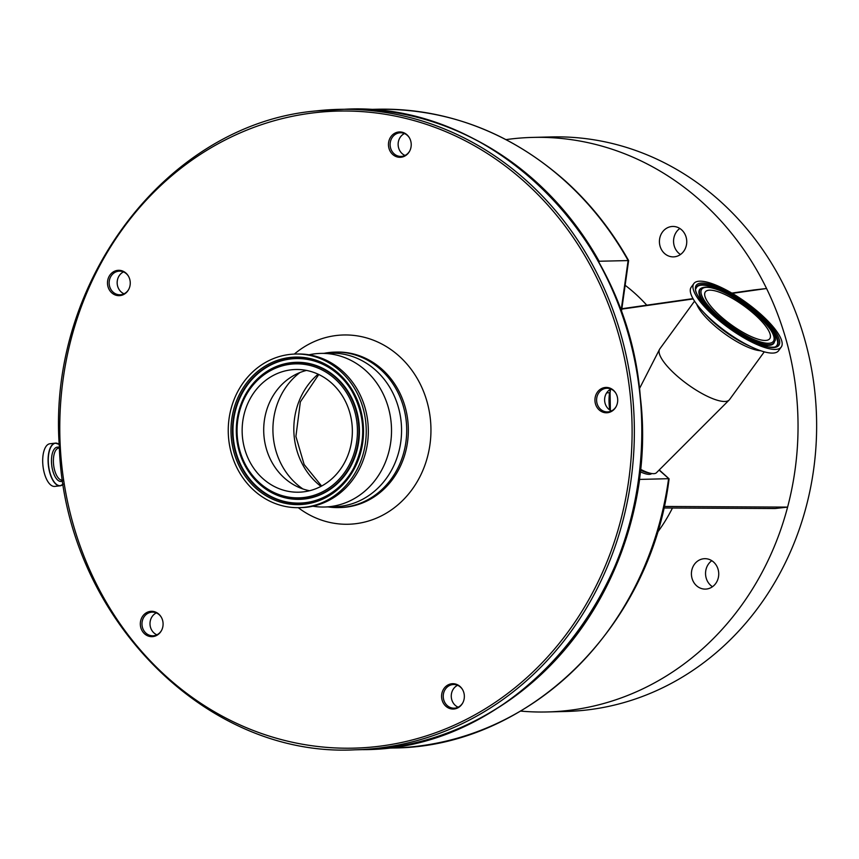 <?xml version="1.0" encoding="UTF-8"?>
<svg xmlns="http://www.w3.org/2000/svg" width="859" height="859" viewBox="0 0 859 859"><rect width="100%" height="100%" fill="white"/><g stroke="black" fill="none" stroke-linecap="round" stroke-linejoin="round"><path stroke-width="1.29" d="M383.135 748.253L393.1 747.996A319.484 286.906 -91.5 0 0 668.592 478.688L639.601 479.419A319.484 286.906 88.5 0 1 484.777 715.601M470.056 136.935A319.484 286.906 88.5 0 1 536.07 181.764A319.484 286.906 88.5 0 1 599.131 261.243L598.959 262.446M599.131 261.243L628.616 260.567L621.39 312.075M764.274 351.836L729.527 399.607A43.1 12.316 -144 0 1 729.162 400.026L656.437 472.751A27.048 7.731 -144 0 1 651.165 473.427A27.048 7.731 -144 0 1 641.039 469.562A27.048 7.731 -144 0 1 639.955 468.993M729.162 400.026A43.1 12.316 -144 0 1 704.638 394.947A43.1 12.316 -144 0 1 659.519 349.366A43.1 12.316 -144 0 1 659.809 348.894L694.555 301.133M781.228 347.068L778.555 350.74A54.01 15.43 -144 0 1 752.495 347.412A54.01 15.43 -144 0 1 747.362 344.899A54.01 15.43 -144 0 1 702.394 310.969A54.01 15.43 -144 0 1 691.205 287.196L693.868 283.534A54.01 15.43 -144 0 1 725.06 289.365A54.01 15.43 -144 0 1 781.228 347.068A54.01 15.43 -144 0 1 750.036 341.227A54.01 15.43 -144 0 1 693.868 283.534M506.069 139.62A287.368 258.065 88.5 0 1 512.447 138.804A287.368 258.065 88.5 0 1 532.666 137.408A287.368 258.065 88.5 0 1 766.561 288.506C782.882 322.114 792.889 357.816 796.583 395.591C800.159 433.527 797.163 470.7 787.606 507.111A287.368 258.065 88.5 0 1 567.498 710.543A287.368 258.065 88.5 0 1 547.28 711.95A287.368 258.065 88.5 0 1 520.608 711.091M547.28 711.95L565.866 711.477A287.368 258.065 -91.5 0 0 586.085 710.071A287.368 258.065 -91.5 0 0 816.05 406.371A287.368 258.065 -91.5 0 0 551.253 136.935L532.666 137.408M711.81 560.691A15.215 13.658 -91.5 0 0 712.476 586.729M706.538 589.027A15.215 13.658 88.5 0 1 705.464 589.102A15.215 13.658 88.5 0 1 691.441 574.832A15.215 13.658 88.5 0 1 703.618 558.758A15.215 13.658 88.5 0 1 704.691 558.683A15.215 13.658 88.5 0 1 718.704 572.942A15.215 13.658 88.5 0 1 706.538 589.027M679.823 228.473A15.215 13.658 -91.5 0 0 680.478 254.5M674.54 256.798A15.215 13.658 88.5 0 1 673.477 256.873A15.215 13.658 88.5 0 1 659.454 242.614A15.215 13.658 88.5 0 1 671.631 226.529A15.215 13.658 88.5 0 1 672.704 226.454A15.215 13.658 88.5 0 1 686.717 240.724A15.215 13.658 88.5 0 1 674.54 256.798M728.346 296.183A39.804 11.371 -144 0 1 769.739 338.714A39.804 11.371 -144 0 1 746.75 334.409A39.804 11.371 -144 0 1 705.357 291.888A39.804 11.371 -144 0 1 728.346 296.183M59.217 444.393L55.341 443.137A21.464 9.417 -96.5 0 0 48.351 465.116A21.464 9.417 -96.5 0 0 59.808 485.818A21.464 9.417 -96.5 0 0 60.173 485.797L63.298 484.111A21.464 9.417 -96.5 0 1 60.173 485.797L54.772 486.409A21.464 9.417 -96.5 0 1 54.407 486.43A21.464 9.417 -96.5 0 1 42.95 465.728A21.464 9.417 -96.5 0 1 49.929 443.749L55.341 443.137A21.464 9.417 -96.5 0 1 55.695 443.104A21.464 9.417 -96.5 0 1 58.745 444.103M657.21 532.784A169.04 151.796 -91.5 0 0 672.457 508.023M646.763 305.192A169.04 151.796 -91.5 0 0 625.148 285.285M663.792 507.948L775.398 508.496L787.606 507.111L664.125 506.456M775.398 508.496L774.227 508.485M754.213 289.902L731.804 293.091L754.213 289.902M732.287 293.381L766.561 288.506L754.352 289.891M693.02 298.61L621.852 308.735L693.009 298.61M693.202 298.943L621.809 309.111M651.165 473.427L648.019 472.837A23.665 6.765 -144 0 1 639.869 469.819M651.702 473.524A23.665 6.765 -144 0 1 639.676 471.505M659.089 470.098L669.075 478.871C651.176 627.199 528.21 747.405 393.1 747.996M638.785 478.688L639.601 479.419M299.931 372.548A69.311 62.235 -91.5 0 0 297.826 374.213A69.311 62.235 -91.5 0 0 273.269 436.898A69.311 62.235 -91.5 0 0 302.883 488.943M324.165 353.317A77.761 69.826 88.5 0 1 329.427 352.491A77.761 69.826 88.5 0 1 334.903 352.115A77.761 69.826 88.5 0 1 406.554 425.022A77.761 69.826 88.5 0 1 344.33 507.197A77.761 69.826 88.5 0 1 338.854 507.572A77.761 69.826 88.5 0 1 328.074 506.917M411.16 143.335A12.681 11.382 -91.5 0 0 409.292 137.601A12.681 11.382 -91.5 0 0 395.945 132.683A12.681 11.382 -91.5 0 0 388.515 145.901A12.681 11.382 -91.5 0 0 397.416 156.993A12.681 11.382 -91.5 0 0 409.636 151.141A12.681 11.382 -91.5 0 0 411.16 143.335M409.421 137.837A11.833 10.63 -91.5 0 0 400.434 132.769A11.833 10.63 -91.5 0 0 390.169 145.794A11.833 10.63 -91.5 0 0 401.035 156.424A11.833 10.63 -91.5 0 0 409.754 150.905M130.192 281.698A12.681 11.382 -91.5 0 0 128.324 275.975A12.681 11.382 -91.5 0 0 114.977 271.047A12.681 11.382 -91.5 0 0 107.547 284.265A12.681 11.382 -91.5 0 0 116.448 295.356A12.681 11.382 -91.5 0 0 128.667 289.504A12.681 11.382 -91.5 0 0 130.192 281.698M128.453 276.201A11.833 10.63 -91.5 0 0 119.465 271.133A11.833 10.63 -91.5 0 0 109.2 284.157A11.833 10.63 -91.5 0 0 120.067 294.787A11.833 10.63 -91.5 0 0 128.786 289.279M163.027 622.7A12.681 11.382 -91.5 0 0 161.159 616.977A12.681 11.382 -91.5 0 0 147.812 612.048A12.681 11.382 -91.5 0 0 140.382 625.266A12.681 11.382 -91.5 0 0 149.283 636.358A12.681 11.382 -91.5 0 0 161.503 630.506A12.681 11.382 -91.5 0 0 163.027 622.7M161.288 617.202A11.833 10.63 -91.5 0 0 152.301 612.134A11.833 10.63 -91.5 0 0 142.036 625.159A11.833 10.63 -91.5 0 0 152.902 635.789A11.833 10.63 -91.5 0 0 161.621 630.281M464.289 695.092A12.681 11.382 -91.5 0 0 462.421 689.358A12.681 11.382 -91.5 0 0 449.074 684.44A12.681 11.382 -91.5 0 0 441.644 697.658A12.681 11.382 -91.5 0 0 450.546 708.739A12.681 11.382 -91.5 0 0 462.765 702.898A12.681 11.382 -91.5 0 0 464.289 695.092M462.55 689.584A11.833 10.63 -91.5 0 0 453.563 684.516A11.833 10.63 -91.5 0 0 443.298 697.551A11.833 10.63 -91.5 0 0 454.164 708.181A11.833 10.63 -91.5 0 0 462.883 702.662M605.112 387.495A12.681 11.382 -91.5 0 0 594.997 401.389A12.681 11.382 -91.5 0 0 607.538 412.717A12.681 11.382 -91.5 0 0 616.118 406.629A12.681 11.382 -91.5 0 0 615.774 393.089A12.681 11.382 -91.5 0 0 605.112 387.495M615.903 393.325A11.833 10.63 -91.5 0 0 606.916 388.257A11.833 10.63 -91.5 0 0 606.089 388.311A11.833 10.63 -91.5 0 0 596.618 400.82A11.833 10.63 -91.5 0 0 607.517 411.912A11.833 10.63 -91.5 0 0 608.355 411.848A11.833 10.63 -91.5 0 0 616.236 406.393M404.471 133.542A11.833 10.63 -91.5 0 0 398.189 145.59A11.833 10.63 -91.5 0 0 405.029 155.447M123.503 271.906A11.833 10.63 -91.5 0 0 117.221 283.953A11.833 10.63 -91.5 0 0 124.061 293.81M156.338 612.907A11.833 10.63 -91.5 0 0 150.057 624.955A11.833 10.63 -91.5 0 0 156.896 634.812M457.6 685.289A11.833 10.63 -91.5 0 0 451.319 697.336A11.833 10.63 -91.5 0 0 458.158 707.204M610.953 389.03A11.833 10.63 -91.5 0 0 604.618 400.144A11.833 10.63 -91.5 0 0 611.511 410.935M309.562 490.736A61.365 55.105 88.5 0 1 296.194 486.119A61.365 55.105 88.5 0 1 285.746 381.009A61.365 55.105 88.5 0 1 293.381 375.716A61.365 55.105 88.5 0 1 306.491 370.422M264.185 381.557A61.365 55.105 88.5 0 1 295.689 369.51A61.365 55.105 88.5 0 1 349.28 410.946A61.365 55.105 88.5 0 1 330.307 480.149A61.365 55.105 88.5 0 1 298.803 492.196A61.365 55.105 88.5 0 1 245.223 450.76A61.365 55.105 88.5 0 1 264.185 381.557M338.639 492.572A76.827 68.988 88.5 0 1 299.2 507.658A76.827 68.988 88.5 0 1 232.102 455.775A76.827 68.988 88.5 0 1 255.853 369.134A76.827 68.988 88.5 0 1 295.292 354.048A76.827 68.988 88.5 0 1 362.391 405.931A76.827 68.988 88.5 0 1 338.639 492.572M295.292 354.048L297.375 353.994A76.827 68.988 88.5 0 1 364.474 405.877A76.827 68.988 88.5 0 1 340.722 492.518A76.827 68.988 88.5 0 1 301.284 507.605L299.2 507.658M309.004 354.799A76.827 68.988 88.5 0 1 320.568 353.403A76.827 68.988 88.5 0 1 387.667 405.287A76.827 68.988 88.5 0 1 363.915 491.928A76.827 68.988 88.5 0 1 324.477 507.014A76.827 68.988 88.5 0 1 312.848 506.209M320.568 353.403L330.608 353.156A76.827 68.988 88.5 0 1 397.706 405.029A76.827 68.988 88.5 0 1 373.955 491.67A76.827 68.988 88.5 0 1 334.516 506.756L324.477 507.014M621.025 311.055L628.122 260.502A319.484 286.906 -91.5 0 0 565.061 181.024A319.484 286.906 -91.5 0 0 376.843 109.243L366.879 109.501M760.698 350.74A43.1 12.316 -144 0 1 741.542 344.201A43.1 12.316 -144 0 1 696.703 304.183M752.495 347.412L747.652 345.178A44.883 12.821 -144 0 1 743.379 343.085A44.883 12.821 -144 0 1 706.012 314.888L702.394 310.969M696.08 288.302A49.801 14.227 -144 0 1 725.565 292.039A49.801 14.227 -144 0 1 766.808 323.081A49.801 14.227 -144 0 1 776.01 346.435C775.258 347.304 772.595 347.433 768.032 346.843L749.209 339.659C720.83 326.527 690.776 292.328 696.08 288.302M749.349 339.81A51.046 14.582 -144 0 1 697.068 294.326A51.046 14.582 -144 0 1 725.748 290.793A51.046 14.582 -144 0 1 778.029 336.277A51.046 14.582 -144 0 1 749.349 339.81M696.026 288.592A49.543 14.152 -144 0 1 725.275 292.64A49.543 14.152 -144 0 1 765.992 323.188A49.543 14.152 -144 0 1 775.741 346.574M774.431 341.85A45.795 13.089 -144 0 1 747.319 338.414A45.795 13.089 -144 0 1 709.384 309.863A45.795 13.089 -144 0 1 700.933 288.388L701.481 288.066A45.538 13.014 -144 0 0 709.888 309.423A45.538 13.014 -144 0 0 747.609 337.812A45.538 13.014 -144 0 0 774.571 341.227L774.431 341.85M747.781 336.567A44.292 12.66 -144 0 1 702.426 297.096A44.292 12.66 -144 0 1 727.315 294.036A44.292 12.66 -144 0 1 772.671 333.496A44.292 12.66 -144 0 1 747.781 336.567M62.46 480.17L62.686 480.149A16.138 7.076 -96.5 0 1 62.46 480.17A16.138 7.076 -96.5 0 1 62.192 480.192A16.138 7.076 -96.5 0 1 53.58 464.622A16.138 7.076 -96.5 0 1 58.831 448.097A16.138 7.076 -96.5 0 1 59.099 448.076M62.793 480.825A17.255 7.57 -96.5 0 1 60.882 481.459A17.255 7.57 -96.5 0 1 51.637 464.494A17.255 7.57 -96.5 0 1 57.574 447.131A17.255 7.57 -96.5 0 1 59.378 447.55M63.298 484.068A21.357 9.363 -96.5 0 1 59.937 485.689A21.357 9.363 -96.5 0 1 48.501 464.687A21.357 9.363 -96.5 0 1 55.846 443.201A21.357 9.363 -96.5 0 1 59.217 444.425M610.556 389.234L610.073 392.649L609.997 389.557M609.804 410.001A50.713 45.538 88.5 0 1 609.557 392.756L606.669 392.831M320.965 486.377A69.311 62.235 88.5 0 1 294.175 436.372A69.311 62.235 88.5 0 1 318.109 374.191M334.903 352.115L336.535 352.072A77.761 69.826 88.5 0 1 408.186 424.98A77.761 69.826 88.5 0 1 345.952 507.154A77.761 69.826 88.5 0 1 340.486 507.529L338.854 507.572M294.336 354.08A94.662 85.009 88.5 0 1 336.878 335.439A94.662 85.009 88.5 0 1 430.466 420.03A94.662 85.009 88.5 0 1 355.014 523.786A94.662 85.009 88.5 0 1 298.245 507.669M376.467 746.589A318.635 286.144 -91.5 0 0 630.474 397.363A318.635 286.144 -91.5 0 0 315.425 112.636A318.635 286.144 -91.5 0 0 61.408 461.863A318.635 286.144 -91.5 0 0 376.467 746.589M316.005 110.929A320.321 287.658 88.5 0 1 338.543 109.372A320.321 287.658 88.5 0 1 633.706 409.711A320.321 287.658 88.5 0 1 377.369 748.253A320.321 287.658 88.5 0 1 354.831 749.821L362.262 749.628A320.321 287.658 -91.5 0 0 384.8 748.071A320.321 287.658 -91.5 0 0 640.159 396.987A320.321 287.658 -91.5 0 0 345.973 109.179L315.972 110.94C167.763 123.771 47.266 281.29 59.303 446.165C64.189 613.852 204.12 757.778 354.831 749.821M333.356 484.691A67.023 60.194 88.5 0 1 249.089 470.764A67.023 60.194 88.5 0 1 261.136 377.015A67.023 60.194 88.5 0 1 345.404 390.942A67.023 60.194 88.5 0 1 333.356 484.691M334.398 485.689A68.269 61.311 88.5 0 1 246.716 468.606A68.269 61.311 88.5 0 1 244.869 395.72A68.269 61.311 88.5 0 1 260.835 375.995A68.269 61.311 88.5 0 1 346.671 390.19A68.269 61.311 88.5 0 1 334.398 485.689M244.901 395.645A68.527 61.537 88.5 0 1 244.933 395.58A68.527 61.537 88.5 0 1 260.964 375.78A68.527 61.537 88.5 0 1 347.133 390.029A68.527 61.537 88.5 0 1 334.806 485.883A68.527 61.537 88.5 0 1 246.801 468.735A68.527 61.537 88.5 0 1 246.758 468.67M353.693 468.091A72.274 64.908 88.5 0 1 336.825 488.9A72.274 64.908 88.5 0 1 245.953 473.878A72.274 64.908 88.5 0 1 258.946 372.774A72.274 64.908 88.5 0 1 351.728 390.791M258.538 372.581A72.532 65.134 88.5 0 1 351.685 390.727A72.532 65.134 88.5 0 1 353.661 468.155A72.532 65.134 88.5 0 1 336.696 489.115A72.532 65.134 88.5 0 1 245.491 474.028A72.532 65.134 88.5 0 1 258.538 372.581M336.996 490.124A73.788 66.261 88.5 0 1 244.224 474.791A73.788 66.261 88.5 0 1 257.496 371.582A73.788 66.261 88.5 0 1 350.268 386.915A73.788 66.261 88.5 0 1 336.996 490.124M376.843 109.243C447.389 108.32 510.31 132.307 565.598 181.195C590.552 203.798 611.554 230.255 628.616 260.567M639.44 388.687L659.519 349.366M774.571 341.227C780.391 338.081 755.007 307.211 727.165 293.885C715.193 287.647 706.624 285.703 701.481 288.066M774.818 508.528L663.782 507.98M610.073 392.649L610.373 410.366M659.261 469.927L669.032 478.764M59.4 448.033L58.831 448.097M318.786 374.503L300.349 401.883L295.904 436.458L304.14 464.515L321.62 486.033M345.973 109.179C491.509 101.791 628.133 235.495 640.331 396.998C662.268 575.917 524.581 750.68 362.262 749.628M246.801 468.735L246.716 468.606C233.519 444.629 232.896 420.33 244.869 395.72L244.933 395.58M351.685 390.727C365.698 416.196 366.353 442.009 353.661 468.155"/></g></svg>
